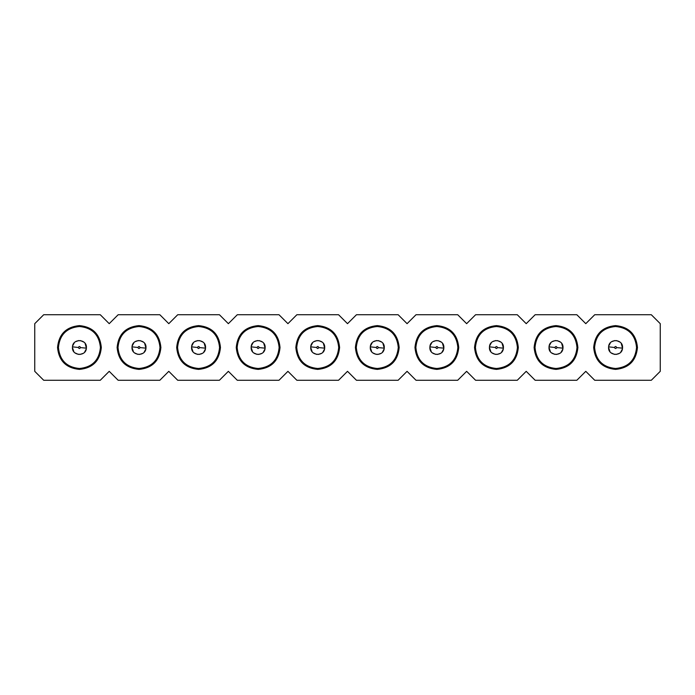 <?xml version="1.0" encoding="UTF-8"?>
<svg xmlns="http://www.w3.org/2000/svg" width="695" height="695" viewBox="0 0 695 695"><rect width="100%" height="100%" fill="white"/><g stroke="black" fill="none" stroke-linecap="round" stroke-linejoin="round"><path stroke-width="1.04" d="M278.99 314.739L287.93 323.67L296.861 314.739L338.561 314.739L347.5 323.67L356.439 314.739L398.139 314.739L407.07 323.67L416.01 314.739L457.71 314.739L466.64 323.67L475.58 314.739L517.28 314.739L526.211 323.67L535.15 314.739L576.85 314.739L585.789 323.67L594.72 314.739L651.311 314.739L660.25 323.67L660.25 371.33L651.311 380.261L594.72 380.261L585.789 371.33L576.85 380.261L535.15 380.261L526.211 371.33L517.28 380.261L475.58 380.261L466.64 371.33L457.71 380.261L416.01 380.261L407.07 371.33L398.139 380.261L356.439 380.261L347.5 371.33L338.561 380.261L296.861 380.261L287.93 371.33L278.99 380.261L237.29 380.261L228.36 371.33L219.42 380.261L177.72 380.261L168.789 371.33L159.85 380.261L118.15 380.261L109.211 371.33L100.28 380.261L43.689 380.261L34.75 371.33L34.75 323.67L43.689 314.739L100.28 314.739L109.211 323.67L118.15 314.739L159.85 314.739L168.789 323.67L177.72 314.739L219.42 314.739L228.36 323.67L237.29 314.739L278.99 314.739M280.033 347.5C278.738 360.801 271.441 368.098 258.14 369.392C244.848 368.098 237.551 360.801 236.248 347.5C237.551 334.199 244.848 326.902 258.14 325.608C271.441 326.902 278.738 334.199 280.033 347.5M176.678 347.5C177.972 360.801 185.27 368.098 198.57 369.392C211.871 368.098 219.168 360.801 220.463 347.5C219.168 334.199 211.871 326.902 198.57 325.608C185.27 326.902 177.972 334.199 176.678 347.5M117.108 347.5C118.402 360.801 125.699 368.098 139 369.392C152.301 368.098 159.598 360.801 160.892 347.5C159.598 334.199 152.301 326.902 139 325.608C125.699 326.902 118.402 334.199 117.108 347.5M57.537 347.5C58.832 360.801 66.129 368.098 79.43 369.392C92.73 368.098 100.028 360.801 101.322 347.5C100.028 334.199 92.73 326.902 79.43 325.608C66.129 326.902 58.832 334.199 57.537 347.5M295.818 347.5C297.121 360.801 304.419 368.098 317.711 369.392C331.011 368.098 338.309 360.801 339.603 347.5C338.309 334.199 331.011 326.902 317.711 325.608C304.419 326.902 297.121 334.199 295.818 347.5M355.397 347.5C356.691 360.801 363.989 368.098 377.289 369.392C390.581 368.098 397.879 360.801 399.182 347.5C397.879 334.199 390.581 326.902 377.289 325.608C363.989 326.902 356.691 334.199 355.397 347.5M414.967 347.5C416.262 360.801 423.559 368.098 436.86 369.392C450.151 368.098 457.449 360.801 458.752 347.5C457.449 334.199 450.151 326.902 436.86 325.608C423.559 326.902 416.262 334.199 414.967 347.5M474.537 347.5C475.832 360.801 483.129 368.098 496.43 369.392C509.73 368.098 517.028 360.801 518.322 347.5C517.028 334.199 509.73 326.902 496.43 325.608C483.129 326.902 475.832 334.199 474.537 347.5M534.107 347.5C535.402 360.801 542.699 368.098 556 369.392C569.301 368.098 576.598 360.801 577.893 347.5C576.598 334.199 569.301 326.902 556 325.608C542.699 326.902 535.402 334.199 534.107 347.5M593.678 347.5C594.972 360.801 602.27 368.098 615.57 369.392C628.871 368.098 636.168 360.801 637.463 347.5C636.168 334.199 628.871 326.902 615.57 325.608C602.27 326.902 594.972 334.199 593.678 347.5M279.138 347.5C277.896 360.253 270.894 367.255 258.14 368.498C245.387 367.255 238.385 360.253 237.143 347.5C238.385 334.747 245.387 327.745 258.14 326.502C270.894 327.745 277.896 334.747 279.138 347.5M219.568 347.5C218.326 360.253 211.323 367.255 198.57 368.498C185.817 367.255 178.815 360.253 177.573 347.5C178.815 334.747 185.817 327.745 198.57 326.502C211.323 327.745 218.326 334.747 219.568 347.5M159.998 347.5C158.755 360.253 151.753 367.255 139 368.498C126.247 367.255 119.245 360.253 118.002 347.5C119.245 334.747 126.247 327.745 139 326.502C151.753 327.745 158.755 334.747 159.998 347.5M100.427 347.5C99.185 360.253 92.183 367.255 79.43 368.498C66.677 367.255 59.674 360.253 58.432 347.5C59.674 334.747 66.677 327.745 79.43 326.502C92.183 327.745 99.185 334.747 100.427 347.5M338.717 347.5C337.466 360.253 330.472 367.255 317.711 368.498C304.957 367.255 297.964 360.253 296.713 347.5C297.964 334.747 304.957 327.745 317.711 326.502C330.472 327.745 337.466 334.747 338.717 347.5M398.287 347.5C397.036 360.253 390.043 367.255 377.289 368.498C364.528 367.255 357.534 360.253 356.283 347.5C357.534 334.747 364.528 327.745 377.289 326.502C390.043 327.745 397.036 334.747 398.287 347.5M457.857 347.5C456.615 360.253 449.613 367.255 436.86 368.498C424.106 367.255 417.104 360.253 415.862 347.5C417.104 334.747 424.106 327.745 436.86 326.502C449.613 327.745 456.615 334.747 457.857 347.5M517.428 347.5C516.185 360.253 509.183 367.255 496.43 368.498C483.677 367.255 476.674 360.253 475.432 347.5C476.674 334.747 483.677 327.745 496.43 326.502C509.183 327.745 516.185 334.747 517.428 347.5M576.998 347.5C575.755 360.253 568.753 367.255 556 368.498C543.247 367.255 536.245 360.253 535.002 347.5C536.245 334.747 543.247 327.745 556 326.502C568.753 327.745 575.755 334.747 576.998 347.5M636.568 347.5C635.326 360.253 628.323 367.255 615.57 368.498C602.817 367.255 595.815 360.253 594.572 347.5C595.815 334.747 602.817 327.745 615.57 326.502C628.323 327.745 635.326 334.747 636.568 347.5M252.589 351.757L251.147 347.5C250.695 356.109 264.743 356.778 265.108 348.16L265.134 347.804M264.995 348.933L263.24 352.296M262.032 353.321L258.54 354.485M257.185 354.433L253.649 352.869M251.147 347.196L251.147 347.5C250.695 356.109 264.743 356.778 265.108 348.16L263.787 343.356M262.632 342.131L259.105 340.567M257.637 340.515L254.257 341.679M253.041 342.713L251.295 346.067M193.01 351.757L191.568 347.5C191.125 356.109 205.164 356.778 205.538 348.16L205.564 347.804M205.425 348.933L203.67 352.296M202.462 353.321L198.97 354.485M197.615 354.433L194.079 352.869M191.577 347.196L191.568 347.5C191.125 356.109 205.164 356.778 205.538 348.16L204.217 343.356M203.062 342.131L199.535 340.567M198.066 340.515L194.687 341.679M193.462 342.713L191.716 346.067M133.44 351.757L131.998 347.5C131.555 356.109 145.594 356.778 145.967 348.16L145.993 347.804M145.854 348.933L144.1 352.296M142.883 353.321L139.4 354.485M138.044 354.433L134.509 352.869M132.007 347.196L131.998 347.5C131.555 356.109 145.594 356.778 145.967 348.16L144.647 343.356M143.491 342.131L139.956 340.567M138.496 340.515L135.117 341.679M133.892 342.713L132.146 346.067M73.87 351.757L72.428 347.5C71.985 356.109 86.024 356.778 86.397 348.16L86.423 347.804M86.284 348.933L84.529 352.296M83.313 353.321L79.829 354.485M78.465 354.433L74.938 352.869M72.436 347.196L72.428 347.5C71.985 356.109 86.024 356.778 86.397 348.16L85.068 343.356M83.921 342.131L80.385 340.567M78.926 340.515L75.538 341.679M74.322 342.713L72.575 346.067M312.159 351.757L310.717 347.5C310.265 356.109 324.313 356.778 324.687 348.16L324.704 347.804M324.565 348.933L322.81 352.296M321.603 353.321L318.11 354.485M316.755 354.433L313.228 352.869M310.717 347.196L310.717 347.5C310.265 356.109 324.313 356.778 324.687 348.16L323.357 343.356M322.202 342.131L318.675 340.567M317.215 340.515L313.827 341.679M312.611 342.713L310.865 346.067M371.729 351.757L370.287 347.5C369.836 356.109 383.883 356.778 384.257 348.16L384.283 347.804M384.135 348.933L382.38 352.296M381.173 353.321L377.68 354.485M376.325 354.433L372.798 352.869M370.296 347.196L370.287 347.5C369.836 356.109 383.883 356.778 384.257 348.16L382.928 343.356M381.772 342.131L378.245 340.567M376.786 340.515L373.397 341.679M372.181 342.713L370.435 346.067M431.3 351.757L429.858 347.5C429.414 356.109 443.453 356.778 443.827 348.16L443.853 347.804M443.705 348.933L441.959 352.296M440.743 353.321L437.251 354.485M435.895 354.433L432.368 352.869M429.866 347.196L429.858 347.5C429.414 356.109 443.453 356.778 443.827 348.16L442.498 343.356M441.351 342.131L437.815 340.567M436.356 340.515L432.968 341.679M431.751 342.713L430.005 346.067M490.87 351.757L489.428 347.5C488.985 356.109 503.024 356.778 503.397 348.16L503.423 347.804M503.284 348.933L501.529 352.296M500.313 353.321L496.829 354.485M495.466 354.433L491.938 352.869M489.436 347.196L489.428 347.5C488.985 356.109 503.024 356.778 503.397 348.16L502.068 343.356M500.921 342.131L497.385 340.567M495.926 340.515L492.538 341.679M491.322 342.713L489.575 346.067M550.44 351.757L548.998 347.5C548.555 356.109 562.594 356.778 562.967 348.16L562.993 347.804M562.854 348.933L561.1 352.296M559.883 353.321L556.4 354.485M555.044 354.433L551.509 352.869M549.007 347.196L548.998 347.5C548.555 356.109 562.594 356.778 562.967 348.16L561.647 343.356M560.491 342.131L556.956 340.567M555.496 340.515L552.117 341.679M550.892 342.713L549.146 346.067M610.01 351.757L608.568 347.5C608.125 356.109 622.164 356.778 622.538 348.16L622.564 347.804M622.425 348.933L620.67 352.296M619.462 353.321L615.97 354.485M614.615 354.433L611.079 352.869M608.577 347.196L608.568 347.5C608.125 356.109 622.164 356.778 622.538 348.16L621.217 343.356M620.062 342.131L616.534 340.567M615.066 340.515L611.687 341.679M610.462 342.713L608.716 346.067M251.173 346.84C251.547 338.222 265.586 338.891 265.142 347.5C265.586 338.891 251.547 338.222 251.173 346.84L251.147 347.5L251.173 346.84L257.098 347.5C257.732 348.812 258.427 348.847 259.183 347.596L259.183 347.5C258.549 346.188 257.862 346.153 257.107 347.404M191.603 346.84C191.976 338.222 206.015 338.891 205.572 347.5C206.015 338.891 191.976 338.222 191.603 346.84L191.568 347.5L191.603 346.84L197.528 347.5C198.162 348.812 198.857 348.847 199.613 347.596L199.613 347.5C198.978 346.188 198.292 346.153 197.536 347.404M132.033 346.84C132.406 338.222 146.445 338.891 146.002 347.5C146.445 338.891 132.406 338.222 132.033 346.84L131.998 347.5L132.033 346.84L137.958 347.5C138.592 348.812 139.287 348.847 140.034 347.596L140.042 347.5C139.408 346.188 138.713 346.153 137.966 347.404M72.462 346.84C72.836 338.222 86.875 338.891 86.432 347.5C86.875 338.891 72.836 338.222 72.462 346.84L72.428 347.5L72.462 346.84L78.387 347.5C79.022 348.812 79.708 348.847 80.464 347.596L80.472 347.5C79.838 346.188 79.143 346.153 78.387 347.404M310.743 346.84C311.117 338.222 325.164 338.891 324.713 347.5C325.164 338.891 311.117 338.222 310.743 346.84L310.717 347.5L310.743 346.84L316.668 347.5C317.302 348.812 317.997 348.847 318.753 347.596L318.753 347.5C318.128 346.188 317.433 346.153 316.677 347.404M370.313 346.84C370.687 338.222 384.735 338.891 384.283 347.5C384.735 338.891 370.687 338.222 370.313 346.84L370.287 347.5L370.313 346.84L376.247 347.5C376.872 348.812 377.567 348.847 378.323 347.596L378.332 347.5C377.698 346.188 377.003 346.153 376.247 347.404M429.892 346.84C430.257 338.222 444.305 338.891 443.853 347.5C444.305 338.891 430.257 338.222 429.892 346.84L429.858 347.5L429.892 346.84L435.817 347.5C436.451 348.812 437.138 348.847 437.893 347.596L437.902 347.5C437.268 346.188 436.573 346.153 435.817 347.404M489.462 346.84C489.836 338.222 503.875 338.891 503.432 347.5C503.875 338.891 489.836 338.222 489.462 346.84L489.428 347.5L489.462 346.84L495.387 347.5C496.022 348.812 496.708 348.847 497.464 347.596L497.472 347.5C496.838 346.188 496.143 346.153 495.387 347.404M549.033 346.84C549.406 338.222 563.445 338.891 563.002 347.5C563.445 338.891 549.406 338.222 549.033 346.84L548.998 347.5L549.033 346.84L554.957 347.5C555.592 348.812 556.287 348.847 557.034 347.596L557.043 347.5C556.408 346.188 555.713 346.153 554.966 347.404M608.603 346.84C608.976 338.222 623.015 338.891 622.572 347.5C623.015 338.891 608.976 338.222 608.603 346.84L608.568 347.5L608.603 346.84L614.528 347.5C615.162 348.812 615.857 348.847 616.613 347.596L616.613 347.5C615.978 346.188 615.292 346.153 614.536 347.404M265.108 348.16L259.183 347.596M205.538 348.16L199.613 347.596M145.967 348.16L140.034 347.596M86.397 348.16L80.464 347.596M324.687 348.16L318.753 347.596M384.257 348.16L378.323 347.596M443.827 348.16L437.893 347.596M503.397 348.16L497.464 347.596M562.967 348.16L557.034 347.596M622.538 348.16L616.613 347.596"/></g></svg>
